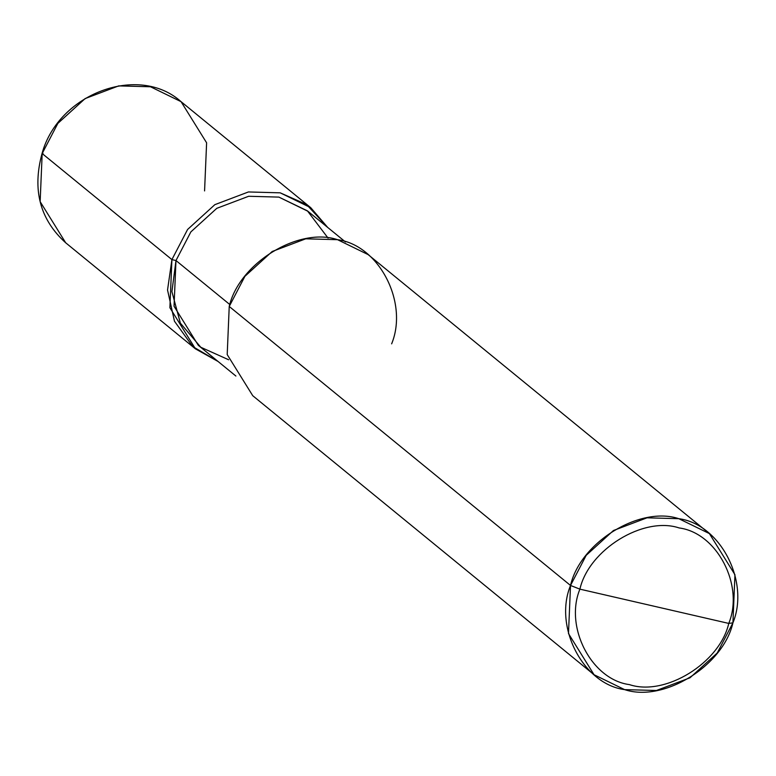 <?xml version="1.0" encoding="UTF-8"?>
<svg xmlns="http://www.w3.org/2000/svg" width="776" height="776" viewBox="0 0 776 776"><rect width="100%" height="100%" fill="white"/><g stroke="black" fill="none" stroke-linecap="round" stroke-linejoin="round"><path stroke-width="1.16" d="M171.913 259.601L187.598 229.463L214.865 204.651L248.436 191.953L280.223 192.836L306.607 204.554L327.666 227.407L310.798 207.735L280.223 192.836L248.436 191.953L214.865 204.651L187.598 229.463L171.913 259.601L169.886 307.723L195.436 348.851L218.066 361.47L192.787 346.581L174.464 321.225L167.538 290.011L171.913 259.601L175.977 260.542L171.913 259.601L42.176 153.541L40.148 201.653L65.688 242.791L40.148 201.653L42.176 153.541L171.913 259.601M43.01 153.425L42.176 153.541L43.01 153.425L42.176 153.541L57.851 123.394L85.127 98.581L118.689 85.893L150.486 86.766L181.06 101.666L150.486 86.766L118.689 85.893L85.127 98.581L57.851 123.394L42.176 153.541M204.573 190.925L206.61 142.803L181.06 101.666C138.681 63.574 58.539 93.45 42.079 153.386C32.107 189.81 39.974 219.608 65.688 242.791L195.436 348.851M579.895 589.149C588.858 549.631 643.459 515.972 679.175 527.952C717.111 532.928 744.388 585.424 728.761 623.419L579.895 589.149C564.268 627.144 591.535 679.65 629.472 684.626C665.187 696.606 719.798 662.947 728.761 623.419L732.922 622.847C723.145 665.963 663.577 702.687 624.612 689.621C583.222 684.189 553.472 626.911 570.515 585.463L568.488 633.585L594.038 674.713L624.612 689.621L656.409 690.495L689.971 677.807L717.237 652.994L732.922 622.847L734.95 574.725L709.4 533.597L678.825 518.698L647.038 517.815L613.467 530.512L586.2 555.325L570.515 585.463L579.895 589.149L728.761 623.419C719.798 662.947 665.187 696.606 629.472 684.626C591.535 679.65 564.268 627.144 579.895 589.149L570.515 585.463L229.23 306.462L570.515 585.463C580.303 542.346 639.87 505.632 678.825 518.698C720.215 524.12 749.965 581.399 732.922 622.847L728.761 623.419C744.388 585.424 717.111 532.928 679.175 527.952C643.459 515.972 588.858 549.631 579.895 589.149M235.885 376.04L198.316 345.33L174.047 306.248L175.977 260.542L171.913 291.669L180.362 323.146L200.78 347.25L228.648 359.763M328.093 238.116L307.393 210.839L278.875 197.104L248.669 196.27L216.785 208.327L190.867 231.898L175.977 260.542L229.851 304.58L175.977 260.542L190.867 231.898L216.785 208.327L248.669 196.27L278.875 197.104L307.917 211.266L345.485 241.976M594.038 674.713L252.753 395.712L227.203 354.584L229.23 306.462L244.915 276.314L272.182 251.502L305.754 238.814L337.541 239.687L368.115 254.596L709.4 533.597M391.637 343.846C408.68 302.397 378.93 245.119 337.541 239.687C298.576 226.621 239.018 263.345 229.23 306.462M181.06 101.666L310.798 207.735"/></g></svg>
